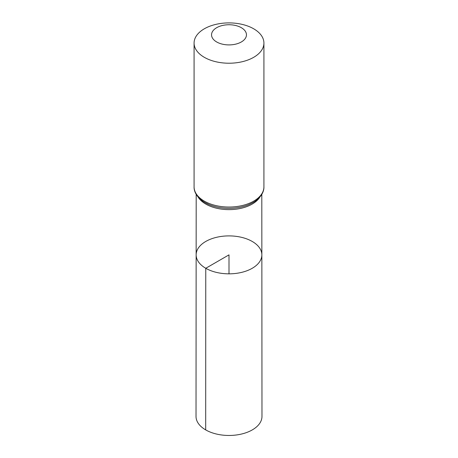 <?xml version="1.0" encoding="UTF-8"?>
<svg xmlns="http://www.w3.org/2000/svg" width="458" height="458" viewBox="0 0 458 458"><rect width="100%" height="100%" fill="white"/><g stroke="black" fill="none" stroke-linecap="round" stroke-linejoin="round"><path stroke-width="0.69" d="M205.768 268.279A32.856 18.967 180 0 1 196.144 254.854A32.856 18.967 180 0 1 229 235.899A32.856 18.967 180 0 1 261.856 254.854A32.856 18.967 180 0 1 241.578 272.39A32.856 18.967 180 0 1 205.768 268.279A32.856 18.967 180 0 1 196.144 254.854L196.024 416.419A32.976 19.041 180 0 0 205.682 429.89A32.976 19.041 180 0 0 241.629 434.012A32.976 19.041 180 0 0 261.976 416.419L261.856 254.854A32.856 18.967 180 0 1 241.578 272.39A32.856 18.967 180 0 1 205.768 268.279M216.657 41.959A17.461 10.082 180 0 1 224.483 25.093A17.461 10.082 180 0 1 245.866 37.436A17.461 10.082 180 0 1 216.657 41.959M204.308 57.313A34.917 20.158 180 0 1 194.083 43.058A34.917 20.158 180 0 1 229 22.9A34.917 20.158 180 0 1 263.917 43.058A34.917 20.158 180 0 1 242.362 61.687A34.917 20.158 180 0 1 204.308 57.313M229 273.832L229 254.866L205.768 268.279L205.682 429.89M259.984 196.911A32.804 18.938 180 0 1 205.802 204.085A32.804 18.938 180 0 1 198.016 196.911M263.917 43.058L263.917 186.881A34.917 20.158 180 0 1 242.362 205.51A34.917 20.158 180 0 1 204.308 201.136A34.917 20.158 180 0 1 194.083 186.881C193.877 191.284 196.539 197.553 204.955 202.562L208.94 204.537A33.863 19.551 180 0 1 205.058 202.613M263.917 186.881C264.111 191.324 261.432 197.501 253.257 202.436L249.06 204.537A33.863 19.551 180 0 1 208.94 204.537M196.19 194.352L196.144 254.854M261.81 194.352L261.856 254.854M194.083 43.058L194.083 186.881"/></g></svg>
